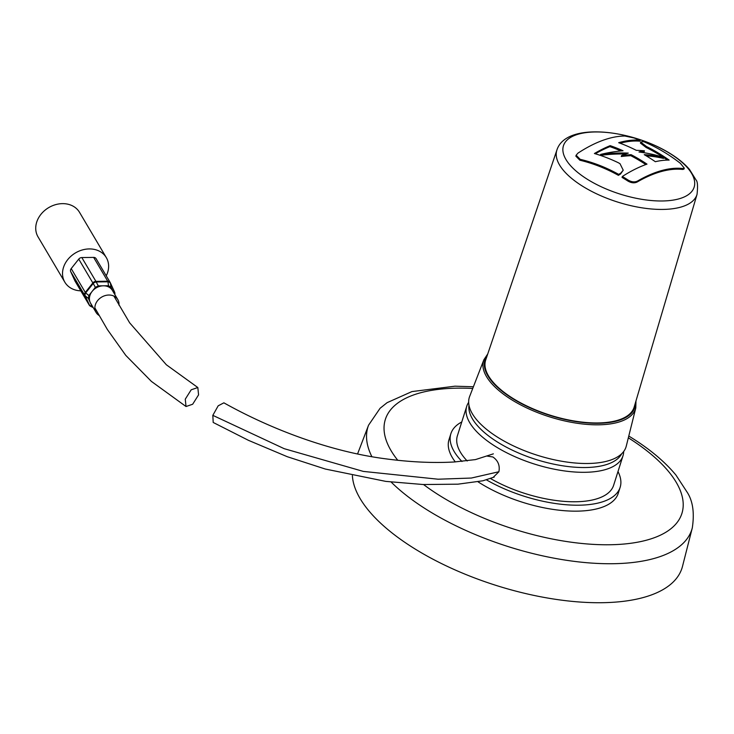 <?xml version="1.0" encoding="UTF-8"?>
<svg xmlns="http://www.w3.org/2000/svg" width="734" height="734" viewBox="0 0 734 734"><rect width="100%" height="100%" fill="white"/><g stroke="black" fill="none" stroke-linecap="round" stroke-linejoin="round"><path stroke-width="1.1" d="M493.147 477.421L498.881 471.769C500.083 465.567 498.092 460.64 492.909 456.979L486.697 456.007M468.98 405.26A80.345 33.938 17.6 0 0 498.331 442.584A80.345 33.938 17.6 0 0 621.726 453.713M623.671 451.52A81.951 34.617 -162.4 0 1 622.973 455.832A81.951 34.617 -162.4 0 1 574.493 471.99A81.951 34.617 -162.4 0 1 496.12 446.859A81.951 34.617 -162.4 0 1 466.741 406.278A81.951 34.617 -162.4 0 1 468.659 402.351M486.293 479.77A88.777 37.498 17.6 0 0 620.138 487.348A88.777 37.498 17.6 0 0 617.991 471.54M478.155 481.899A88.777 37.498 17.6 0 0 480.825 483.578A88.777 37.498 17.6 0 0 565.731 510.809A88.777 37.498 17.6 0 0 618.248 493.303L620.138 487.348M352.384 475.641A172.169 72.721 17.6 0 0 415.508 549.252A172.169 72.721 17.6 0 0 582.016 602.174A172.169 72.721 17.6 0 0 682.492 566.391L692.3 527.884A169.875 71.758 -162.4 0 1 593.164 563.189A169.875 71.758 -162.4 0 1 428.867 510.974A169.875 71.758 -162.4 0 1 391.139 482.054M490.294 478.412A81.951 34.617 17.6 0 0 613.633 485.284L622.973 455.832M466.741 406.278L457.401 435.73A81.951 34.617 17.6 0 0 467.209 460.98M461.759 421.977A88.777 37.498 17.6 0 0 450.887 433.666A88.777 37.498 17.6 0 0 461.98 461.493M450.887 433.666L449.006 439.611A88.777 37.498 17.6 0 0 455.3 461.925M493.358 453.851L475.458 459.594L454.401 461.97C433.5 463.172 410.719 462.145 386.075 458.878C330.575 451.823 270.809 429.161 223.879 402.828L218.191 405.801L212.823 415.352L213.199 422.463L248.459 440.336L287.315 456.722L325.3 469.035L385.772 481.385L423.224 484.532L457.952 484.174L482.889 480.788L494.211 477.072M198.575 394.864L192.666 404.241L186.023 406.517L185.271 399.177L191.189 389.8L197.822 387.524L198.575 394.864M106.237 275.81A24.103 19.754 149.4 0 0 107.659 272.351A24.103 19.754 149.4 0 0 106.32 257.625A24.103 19.754 149.4 0 0 83.731 249.597A24.103 19.754 149.4 0 0 63.491 267.442A24.103 19.754 149.4 0 0 64.831 282.168A24.103 19.754 149.4 0 0 80.813 290.847M106.32 257.625L79.529 212.337A24.103 19.754 149.4 0 0 56.94 204.309A24.103 19.754 149.4 0 0 36.7 222.154A24.103 19.754 149.4 0 0 38.04 236.88L64.831 282.168M75.207 281.351A3.441 2.826 -30.6 0 1 75.07 281.15A3.441 2.826 -30.6 0 1 74.96 280.929L89.053 304.757A3.441 1.963 -24.6 0 0 89.447 305.161A3.441 2.945 116.2 0 0 90.612 306.307L93.2 307.583M74.96 280.929L70.693 271.598A3.441 2.826 -30.6 0 1 71.207 268.598L85.3 292.426A3.441 0.835 38.4 0 0 85.676 292.949A3.441 2.321 129 0 0 85.181 295.83L89.447 305.161L93.135 307.546M99.09 315.464A12.625 10.349 -30.6 0 1 96.081 312.436L90.621 303.215A12.625 10.349 -30.6 0 1 90.199 302.417A12.625 10.349 -30.6 0 1 89.915 295.508A12.625 10.349 -30.6 0 1 92.108 291.435A12.625 10.349 -30.6 0 1 103.393 285.801A12.625 10.349 -30.6 0 1 112.348 290.352L117.807 299.582A12.625 10.349 -30.6 0 1 118.963 305.142M96.081 312.436A12.625 10.349 -30.6 0 1 95.374 304.729A12.625 10.349 -30.6 0 1 105.971 295.38A12.625 10.349 -30.6 0 1 117.807 299.582M114.88 294.628L114.917 293.692A3.441 3.037 -177.6 0 0 114.715 292.536L110.439 283.205A3.441 2.413 173 0 0 107.99 281.801L96.182 281.966L98.31 285.875L108.476 285.728L107.99 281.801A3.441 1.129 -90.8 0 0 107.733 281.223L93.64 257.395A3.441 2.826 -30.6 0 1 96.081 258.643A3.441 2.826 -30.6 0 1 96.191 258.854M98.31 285.875L95.356 287.352L93.218 283.443L85.676 292.949L88.869 295.527L95.356 287.352M114.642 294.224L114.715 292.536A3.441 1.963 -24.6 0 0 114.605 292.114L110.339 282.783A3.441 1.963 -24.6 0 1 110.439 283.205L110.926 287.132L112.577 290.737M110.926 287.132L108.476 285.728M92.044 306.436L88.364 298.408L85.181 295.83A3.441 1.963 -24.6 0 1 84.786 295.417L70.693 271.598M88.869 295.527L88.364 298.408M71.207 268.598L78.749 259.102A3.441 2.826 -30.6 0 1 81.832 257.561L93.64 257.395M81.832 257.561L95.925 281.388A3.441 1.129 -90.8 0 1 96.182 281.966A3.441 2.064 151.3 0 0 93.218 283.443A3.441 0.835 38.4 0 1 92.842 282.92L78.749 259.102M114.917 293.692A3.441 3.441 0 0 0 114.605 292.114A3.441 1.963 -24.6 0 0 114.55 292.013L110.384 282.893M96.081 258.643L110.173 282.462A3.441 3.441 0 0 1 110.339 282.783A3.441 1.963 -24.6 0 0 110.284 282.682A3.441 2.826 -30.6 0 0 110.173 282.462A3.441 2.826 -30.6 0 0 108.155 281.241A3.441 2.826 -30.6 0 0 107.733 281.223L95.925 281.388A3.441 2.826 -30.6 0 0 92.842 282.92L85.3 292.426A3.441 2.826 -30.6 0 0 84.786 295.417L89.053 304.757A3.441 2.826 -30.6 0 0 89.163 304.968A3.441 3.441 0 0 0 90.612 306.307M640.195 140.258A159.92 73.721 121.6 0 0 618.679 142.699A161.26 135.808 60.9 0 1 636.323 150.351A161.379 114.009 -44.7 0 1 644.434 150.8A161.416 74.565 121.6 0 0 638.993 152.002A161.416 128.138 -34.9 0 1 663.848 157.452A161.379 114.009 135.3 0 0 644.259 154.672A161.26 135.808 -119.1 0 1 655.324 161.7A160.03 73.767 121.6 0 1 669.133 160.085A158.397 135.249 57.7 0 0 646.461 146.516L640.718 142.093L642.351 141.662A160.452 73.969 121.6 0 1 643.984 141.8A154.599 132.01 -122.3 0 1 680.464 163.398L684.29 168.141L683.042 168.554A157.727 72.712 -58.4 0 0 658.224 171.591A157.727 72.712 -58.4 0 0 637.488 181.059C634.717 182.399 631.616 182.078 628.185 180.096A154.929 132.285 57.7 0 0 622.34 176.472A160.03 73.767 121.6 0 1 646.993 164.132A161.306 135.854 60.9 0 0 631.112 154.681A161.379 114.009 135.3 0 0 621.588 155.525A161.425 79.988 -57 0 1 628.267 153.103A161.416 128.147 145.1 0 0 600.623 154.415A161.379 114.009 -44.7 0 1 623.038 150.764A161.306 135.854 -119.1 0 0 610.183 145.653A159.92 73.721 121.6 0 0 594.402 153.516A158.608 135.423 57.7 0 1 618.432 162.792L620.001 163.691L623.23 170.196L620.826 173.068A160.535 74.006 121.6 0 0 618.716 174.398A154.929 132.285 -122.3 0 0 580.172 159.315L576.135 155.232L577.906 153.177A157.553 72.629 -58.4 0 1 605.623 139.387A157.553 72.629 -58.4 0 1 624.937 136.038L633.928 137.955A154.599 132.01 57.7 0 1 640.195 140.258L639.901 141.194A161.287 74.345 121.6 0 0 620.074 143.213M556.923 149.956L485.715 359.944A77.877 32.892 17.6 0 0 513.543 398.773A77.877 32.892 17.6 0 0 588.31 422.674A77.877 32.892 17.6 0 0 634.176 407.04L697.034 194.4C697.924 186.298 697.603 181.509 696.061 180.013L689.501 169.453C684.611 163.737 678.124 158.406 670.05 153.443C631.029 129.184 565.978 121.89 556.923 149.956A73.501 31.048 17.6 0 0 583.191 186.601A73.501 31.048 17.6 0 0 653.746 209.162A73.501 31.048 17.6 0 0 697.034 194.4M588.017 179.692A68.556 28.956 17.6 0 0 680.601 198.354A68.556 28.956 17.6 0 0 669.564 153.25A68.556 28.956 17.6 0 0 576.979 134.588A68.556 28.956 17.6 0 0 588.017 179.692M618.716 174.398L618.423 175.343A156.333 133.478 -122.3 0 0 603.614 168.095A156.333 133.478 -122.3 0 0 579.888 160.223L575.851 156.149L576.135 155.232M646.461 146.516L646.149 147.497A159.773 136.423 57.7 0 1 650.957 149.965A159.773 136.423 57.7 0 1 663.288 157.278M646.149 147.497L640.406 143.057L640.718 142.093M631.112 154.681L630.79 155.681A162.728 114.963 135.3 0 0 625.808 156.03A162.728 114.963 135.3 0 0 621.276 156.516L621.588 155.525M625.561 154.021A162.764 129.221 145.1 0 0 600.32 155.379L600.623 154.415M620.918 150.956A162.654 136.992 -119.1 0 0 609.871 146.635A161.287 74.345 121.6 0 0 595.292 153.782M663.793 157.608A159.773 136.423 57.7 0 1 667.472 160.095M644.434 150.8L644.113 151.791A162.764 75.189 121.6 0 0 641.443 152.323M663.848 157.452L663.536 158.416A162.728 114.963 135.3 0 0 646.177 155.801M498.808 437.978A82.18 34.718 17.6 0 0 578.374 463.246A82.18 34.718 17.6 0 0 626.276 446.088L635.791 407.93A79.722 33.672 -162.4 0 1 589.329 424.573A79.722 33.672 -162.4 0 1 512.158 400.067A79.722 33.672 -162.4 0 1 483.88 359.743L469.659 396.415A82.18 34.718 17.6 0 0 498.808 437.978M630.79 155.681A162.654 136.992 60.9 0 1 645.828 164.554M622.34 176.472L622.037 177.417A156.333 133.478 57.7 0 1 627.891 181.041C631.323 183.014 634.424 183.335 637.185 182.004A159.104 73.345 -58.4 0 1 682.748 169.471L684.005 169.049L684.29 168.141M623.23 170.196L620.524 174.022A161.893 74.629 121.6 0 0 618.423 175.343M610.183 145.653L609.871 146.635M423.555 484.541A155.544 65.702 17.6 0 0 441.116 496.459A155.544 65.702 17.6 0 0 650.306 539.077A155.544 65.702 17.6 0 0 628.341 437.822M371.863 456.649A169.875 71.758 -162.4 0 1 368.56 425.188L357.586 453.896M472.742 388.46A155.544 65.702 17.6 0 0 397.81 460.319M498.881 471.742L471.366 478.045L438.097 479.21L363.293 471.402L284.196 448.685L212.823 415.352M89.777 305.656A3.441 2.826 -30.6 0 1 89.163 304.968L75.07 281.15M487.128 355.77A78.575 33.186 17.6 0 0 513.13 398.911A78.575 33.186 17.6 0 0 593.145 423.252A78.575 33.186 17.6 0 0 635.424 402.81M628.185 180.096L627.891 181.041M637.488 181.059L637.185 182.004M683.042 168.554L682.748 169.471M580.172 159.315L579.888 160.223M620.826 173.068L620.524 174.022M692.3 527.884C694.511 513.286 692.942 501.625 687.593 492.899L675.941 475.072C664.582 461.392 649.177 448.584 629.726 436.629L628.781 436.051M473.402 386.763L454.97 386.185L411.948 391.58L387.102 402.663L380.074 408.287L368.56 425.188M186.023 406.517L151.415 381.414L125.78 355.384L107.366 329.502L94.87 307.885M197.822 387.524L166.352 364.77L129.661 322.841L113.898 296.077M635.791 407.93L635.974 400.938M487.761 353.926L483.88 359.743"/></g></svg>
